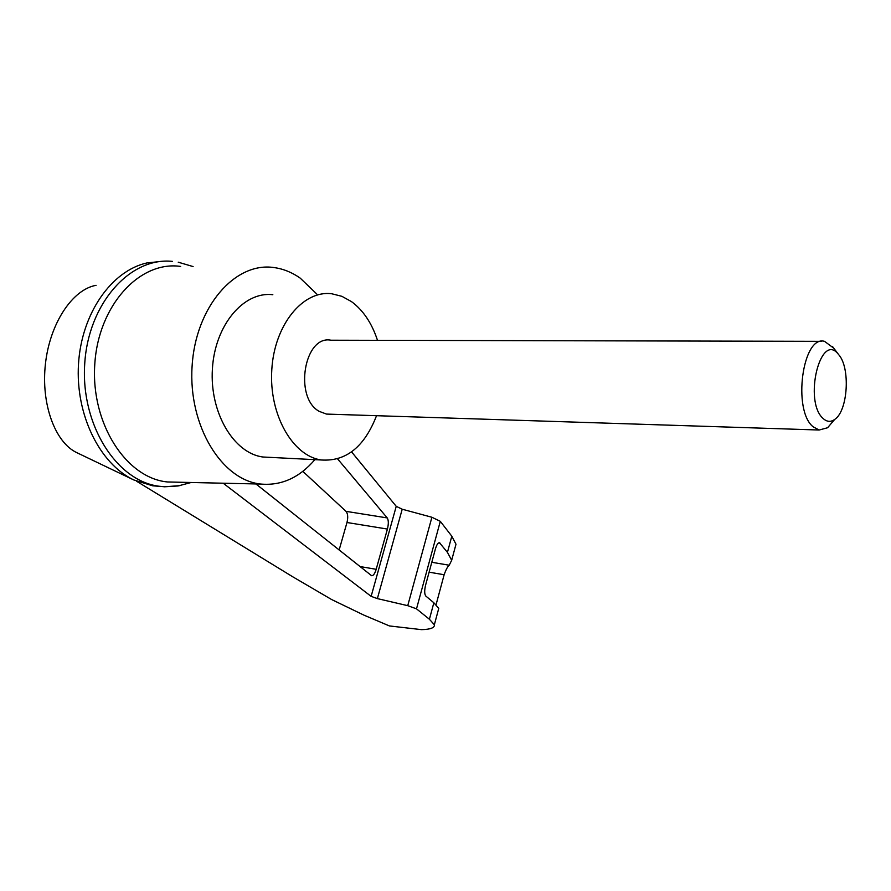 <?xml version="1.0" encoding="UTF-8"?>
<svg xmlns="http://www.w3.org/2000/svg" width="891" height="891" viewBox="0 0 891 891"><rect width="100%" height="100%" fill="white"/><g stroke="black" fill="none" stroke-linecap="round" stroke-linejoin="round"><path stroke-width="1.34" d="M160.647 486.453L152.662 485.807L133.784 479.948L76.882 452.695C55.064 442.504 40.808 403.968 45.463 363.628C49.952 323.266 72.505 289.397 96.083 285.32M133.784 479.948C99.725 463.888 75.323 414.671 78.497 364.096C81.482 313.498 111.498 270.73 147.004 262.923L161.962 261.353M223.184 483.212L371.135 596.357L377.372 598.607L407.744 605.668L416.509 608.843L429.406 619.256L434.351 624.758C434.775 627.776 430.509 629.414 421.543 629.647L389.423 625.939L363.929 615.135L331.652 599.554L292.794 576.822L136.479 481.173M337.589 458.887L387.24 517.927C388.61 520.188 388.665 523.908 387.418 529.065L376.18 569.304C374.844 573.659 373.329 575.798 371.636 575.72L255.917 483.947M225.39 483.267L225.111 484.158M455.112 547.486L455.992 544.234L451.804 536.193L440.299 521.335L431.901 517.259L402.209 509.218L396.239 506.333L351.577 451.893M314.879 459.656C299.365 477.71 281.367 485.851 260.896 484.058C221.792 480.305 188.201 425.798 192.088 366.379C195.452 306.894 235.113 261.553 274.072 267.567C283.305 268.848 292.025 272.368 300.222 278.137L316.75 293.997M177.966 482.198L167.53 481.964C126.377 478.177 90.882 423.871 94.758 364.731C98.088 305.524 139.642 260.417 180.661 266.431M451.804 536.193L447.438 552.375L451.67 560.294L449.231 565.217C447.716 566.331 446.012 569.494 444.141 574.728L436.1 604.588M438.183 610.513L438.751 608.397L433.85 602.762L429.406 619.256M433.85 602.762L425.831 596.068C424.406 594.197 424.328 590.533 425.608 585.075L435.421 548.912C436.668 544.735 438.027 542.675 439.508 542.742L447.438 552.375M302.817 471.361L346.009 511.345C347.88 513.673 348.203 517.393 346.978 522.505L339.126 550.037M179.982 485.628L164.568 486.787L158.787 486.208C116.565 480.806 80.747 424.807 84.701 364.174C88.131 303.486 130.209 256.753 172.486 261.397M376.537 415.696C364.464 446.781 346.131 461.549 321.562 460.001C292.794 456.303 268.859 414.638 271.788 369.787C274.328 324.892 302.918 290.009 331.686 293.752L341.866 296.313L351.477 301.603C363.16 310.224 371.837 323.132 377.494 340.329M329.937 414.192L326.485 414.081L319.223 411.364C293.685 397.609 304.232 334.782 330.984 340.217L821.324 341.342M270.151 457.373L262.934 457.005C233.81 453.341 209.541 412.656 212.403 368.919C214.876 325.137 243.689 291.101 272.824 294.721M833.742 348.158L824.554 341.353C802.524 334.771 792.299 410.606 813.193 426.845L819.152 430.019L827.594 427.747L833.965 420.285M823.284 418.636C826.993 421.933 830.791 422.2 834.678 419.449C847.954 410.996 850.593 367.638 838.631 354.596C820.533 330.361 803.114 401.663 823.284 418.636M389.423 625.939L421.543 629.647M396.239 506.333L371.135 596.357M444.141 574.728L429.106 572.178M449.231 565.217L431.79 562.288M431.901 517.259L407.744 605.668M440.299 521.335L416.509 608.843M402.209 509.218L377.372 598.607M440.154 543.198L438.572 542.942M387.24 517.927L346.009 511.345M387.418 529.065L346.978 522.505M376.18 569.304L359.875 566.52M260.896 484.058L167.53 481.964M434.351 624.758L438.751 608.397M451.67 560.294L455.992 544.234M193.113 266.576L178.245 262.199M164.568 486.787L178.089 485.963L191.119 482.499M152.662 485.807L158.787 486.208M262.934 457.005L321.562 460.001M819.152 430.019L326.485 414.081M838.631 354.596L832.539 346.577M834.678 419.449L827.594 427.747"/></g></svg>
